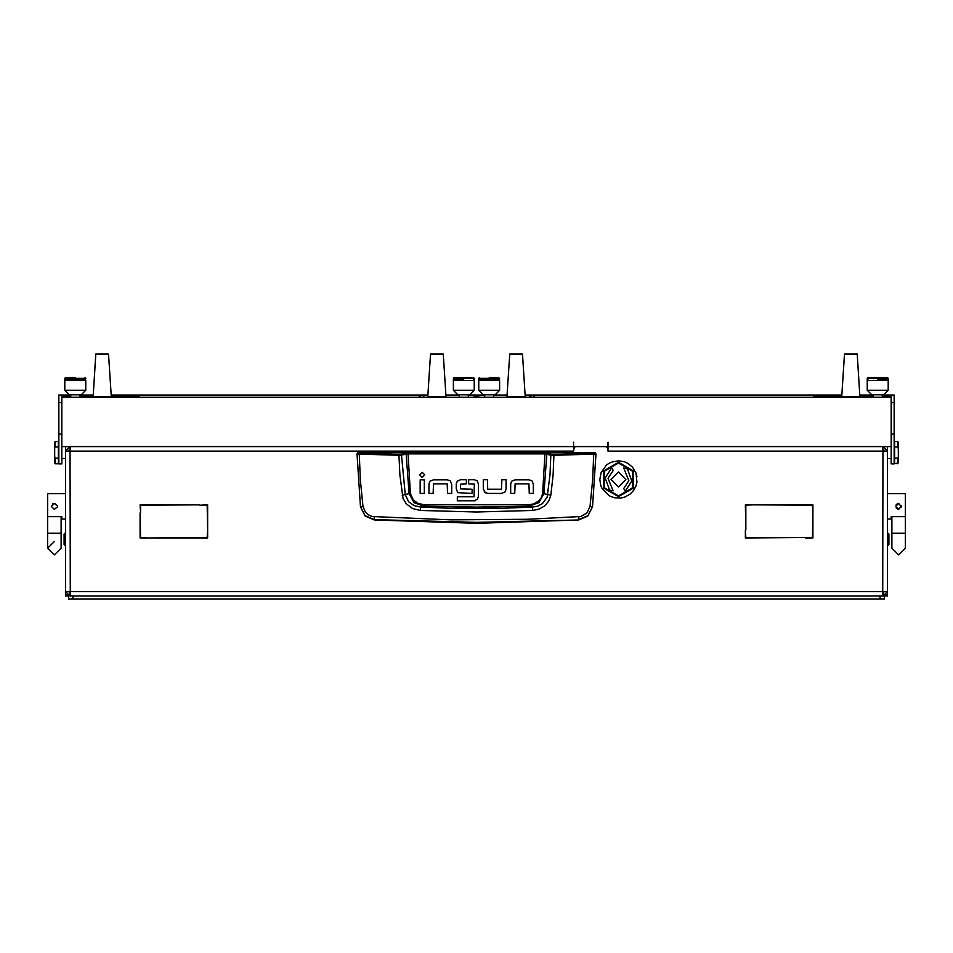 <?xml version="1.0" encoding="UTF-8"?>
<svg xmlns="http://www.w3.org/2000/svg" width="953" height="953" viewBox="0 0 953 953"><rect width="100%" height="100%" fill="white"/><g stroke="black" fill="none" stroke-linecap="round" stroke-linejoin="round"><path stroke-width="1.43" d="M61.099 516.633L61.099 548.201L61.099 533.263L47.65 533.263L47.65 516.633L61.85 516.633L61.85 519.063L65.578 519.063L65.578 464.528M888.16 533.263L888.911 534.002L888.911 544.461L888.16 545.211L888.16 533.263L887.422 533.263L887.422 596.018L884.432 595.756M65.578 519.063L65.578 594.529L66.722 594.529M887.422 464.528L887.422 533.263M68.568 595.756L73.047 596.018L73.047 599.008L68.568 599.008L68.568 596.018L65.578 596.018L65.578 594.529M575.29 446.623L574.075 448.089L573.623 451.079L573.623 445.099M573.92 446.623L607.99 446.588L607.99 451.079L607.549 448.089L606.322 446.623M69.593 446.623L65.578 451.079L70.069 451.079L70.331 446.623M70.153 593.028L70.069 591.539L65.578 591.539L65.578 451.079M882.669 446.623L882.931 451.079L887.422 451.079L887.422 591.539L882.931 591.539L882.847 593.028M64.84 545.211L64.089 544.461L64.089 534.002L64.84 533.263L64.84 545.211L65.578 545.211M887.422 493.666L905.35 493.666L905.35 516.633L891.15 516.633L891.15 519.063L887.422 519.063M47.65 516.633L47.65 493.666L65.578 493.666M61.85 402.702L58.86 402.702L58.86 463.861L61.85 463.861L61.85 446.623L573.623 446.623L573.623 442.132M58.86 402.702L58.86 395.007L70.808 395.007L63.339 395.007L63.339 397.306L889.661 397.306L889.661 395.007L882.192 395.007L894.14 395.007L894.14 463.861L891.15 463.861L891.15 395.209L894.14 395.209M891.448 398.306L891.448 443.312M887.422 446.623L887.422 458.548L891.15 458.548M897.583 463.718L898.322 456.487L898.322 462.967L894.593 463.777L894.593 447.017L897.583 447.017L897.583 441.43L896.082 441.43L897.583 441.418L898.322 442.18L898.322 448.72L897.583 447.017M896.082 441.43L894.593 441.358L894.593 447.017M61.85 458.548L65.578 458.548L65.578 446.623M58.407 463.777L58.407 458.19L55.417 458.19L55.417 463.718L58.407 463.777M55.417 447.017L58.407 447.017L58.407 441.358L55.417 441.43L54.678 448.72L54.678 442.18L56.918 441.43M55.417 463.718L54.678 462.967L54.678 456.487L55.417 458.19M879.953 599.008L879.953 596.018L884.432 596.018L884.432 599.008L73.047 599.008M905.35 516.633L905.35 548.201L905.35 533.263L891.901 533.263L891.901 548.201L898.631 554.932L891.901 548.201M363.022 506.388L360.568 506.96L365.154 515.99L374.446 520.028L476.5 523.304L578.554 520.028L587.834 515.99L592.468 506.722L589.978 506.388L586.965 512.893L580.818 516.55L527.771 519.254L450.864 519.873L372.182 516.55L368.406 514.918L365.368 512.095L363.022 506.388L360.317 479.99L359.281 454.152L398.997 455.308L399.926 475.13L403 498.312L406.216 503.803L412.578 508.568L420.273 510.474L476.5 512.035L532.727 510.474L538.945 509.176L544.485 506.031L548.654 501.195L550.774 495.203L553.074 475.13L553.955 454.819L544.997 453.128L408.003 453.128L399.819 454.569L357.72 452.794L356.97 453.854L359.281 454.152L359.46 453.414M399.128 454.557L398.997 455.308L399.915 455.308L408.003 453.866L544.997 453.866L550.894 455.141L550 474.856L547.153 497.24L542.471 503.589L537.718 506.126L532.358 507.103L504.435 508.152L448.565 508.152L420.642 507.103L414.019 505.626L408.575 501.778L405.204 494.69L401.463 454.414M550.774 495.203L542.65 493.451L541.709 496.93L538.921 500.825L533.775 503.887L529.034 504.733L529.094 506.21L476.5 507.079L423.906 506.21L414.126 502.66L409.063 493.594L402.226 495.203M529.034 504.733L423.966 504.733L418.105 503.446L413.245 499.968L410.35 493.451L409.063 493.594L406.073 453.283M374.446 520.028L374.219 516.848M357.72 452.794L595.28 452.794L596.03 453.854L592.468 506.722L587.87 515.728L578.602 519.683L578.781 516.848M551.537 454.414L550.894 455.141L554.003 455.308L593.719 454.152L592.683 479.99L589.978 506.388M546.927 453.283L543.937 493.594L538.898 502.636L529.094 506.21L532.358 507.103L532.727 510.474M423.966 504.733L423.906 506.21L420.642 507.103L420.273 510.474M595.28 453.104L593.54 453.414L593.719 454.152L596.03 453.854L595.28 452.794M618.449 496.656L633.34 488.055L633.34 470.877L618.449 462.276L603.571 470.877L603.571 488.055L618.449 496.656M615.173 497.859L621.237 497.931L625.085 496.93L630.1 494.071L632.935 491.271L635.842 486.28L636.926 482.254L636.008 473.093M635.996 473.057L632.649 467.315L628.194 463.527L624.406 461.764L618.163 460.787M618.259 460.859L612.029 461.931M606.239 465.338L601.069 472.652L599.842 479.669M599.771 479.43L600.914 485.887M602.415 489.044L609.146 495.655M618.449 495.905L632.685 487.686L632.685 471.247L618.449 463.027L604.214 471.247L604.214 487.686L618.449 495.905M578.554 520.028L476.5 522.399L374.398 519.683L365.13 515.728L360.532 506.722L356.97 453.854L357.72 453.104M424.8 474.88L422.215 472.307L419.642 474.88L422.215 477.465L424.8 474.88M901.562 505.781L898.631 509.355L895.641 506.365L898.631 503.375L901.562 506.948M57.299 505.781L54.369 503.375L51.391 506.365L54.369 509.355L57.299 506.948M636.926 476.679L636.747 476.035M618.449 471.997L610.98 479.466L618.449 486.935L625.93 479.466L618.449 471.997M611.731 467.816L605.095 477.941L609.289 489.306L608.776 489.854L613.136 490.855L608.062 478.287L613.22 470.413L611.731 467.816M625.18 491.117L631.815 480.991L627.622 469.626L628.134 469.079L623.762 468.078L628.849 480.646L623.679 488.52L625.18 491.117M410.35 493.451L408.003 453.128M47.65 533.263L47.65 548.201L54.369 554.932L61.099 548.201L54.369 554.932L47.65 548.201L54.369 541.483M745.842 529.82L745.389 504.792L753.084 504.792L745.842 505.245L745.842 529.82M199.916 505.245L207.611 504.792L207.611 529.82L207.158 505.245L199.916 505.245M140.52 512.488L140.067 504.792L199.463 504.792L140.52 505.245L140.52 512.488M812.933 512.488L812.48 505.245L753.537 504.792L812.933 504.792L812.933 512.488M148.215 537.968L207.158 537.516L207.611 530.273L207.611 537.968L148.215 537.968M804.785 537.516L745.389 537.968L745.389 530.273L745.842 537.516L804.785 537.516M805.237 537.968L812.48 537.516L812.933 512.94L812.933 537.968L805.237 537.968M140.067 512.94L140.52 537.516L147.763 537.968L140.067 537.968L140.067 512.94M887.422 591.539L882.931 596.018L882.931 593.028L884.432 591.539M882.669 596.018L882.931 451.079L607.99 451.079M573.623 451.079L70.069 451.079L70.331 596.018M65.578 591.539L70.069 596.018L70.069 593.028L68.568 591.539M882.931 446.623L882.847 449.578M884.432 451.079L882.931 449.578M887.422 451.079L883.407 446.623M70.069 446.623L70.069 449.578L68.568 451.079M433.46 479.776L430.065 481.134L433.46 479.776L447.469 479.776L450.316 480.884L451.674 484.267L450.316 480.884M483.326 488.913L483.326 479.764L487.436 479.764L487.745 489.294L501.54 489.294L501.897 479.764L506.007 479.764L506.007 489.27L504.935 492.046L501.54 493.404L487.876 493.404L484.684 492.296L483.326 488.913L485.434 492.832M515.12 479.8L511.725 481.158L515.12 479.8L529.129 479.8L531.977 480.908L533.335 484.291L531.977 480.908M456.273 488.794L457.595 492.213L456.273 488.794L456.273 483.719L457.285 481.098L460.597 479.764L466.339 479.764L466.339 483.886L460.382 484.243L460.382 488.889L472.104 489.27L472.104 493.38L458.262 492.725M477.215 480.92L478.442 484.029L477.215 480.92L474.332 479.764L468.59 479.764L468.59 483.886L474.308 484.076M475.047 500.742L457.273 500.813L457.273 496.704L474.046 496.704L474.344 484.267M474.189 500.813L477.81 498.86M451.674 484.267L451.674 493.416L447.565 493.416L447.255 483.886L433.46 483.886L433.103 493.416L428.993 493.416L428.993 483.91L430.065 481.134M424.276 479.8L424.276 493.416L420.166 493.416L420.166 479.8L424.276 479.8M501.54 493.404L504.935 492.046M533.335 484.291L533.335 493.44L529.225 493.44L528.915 483.91L515.12 483.91L514.763 493.44L510.653 493.44L510.653 483.933L511.725 481.158M460.597 479.764L457.285 481.098M478.442 484.029L478.442 496.477L477.239 499.61M896.142 504.697L897.488 503.601M898.036 509.295L896.142 508.02M905.35 548.201L898.631 554.932L905.35 548.201M54.369 503.375L53.177 503.625M52.713 503.875L54.952 503.434M609.11 495.643L612.064 497.013M602.058 488.401L601.033 486.018M608.884 463.432L606.799 464.861M611.897 462.038L609.515 463.063M612.279 497.025L614.756 497.776M507.079 395.304L493.69 395.352M885.134 395.948L888.16 395.948L888.16 395.316L882.192 395.352M683.456 395.34L686.446 395.328L683.456 395.34M484.72 395.352L478.74 395.316L478.74 397.306M888.16 397.306L888.16 396.067L882.192 396.067M873.222 395.352L859.832 395.304M841.785 395.304L525.115 395.304M93.168 395.304L79.778 395.352M474.26 397.306L474.26 395.316L468.28 395.352M269.544 395.34L266.554 395.328L269.544 395.34M70.808 395.352L64.84 395.316L64.84 395.948L69.867 395.948M70.808 396.519L64.84 396.519L64.84 397.306M459.31 395.352L445.921 395.304M427.885 395.304L111.215 395.304M58.86 395.209L61.85 395.209L61.85 446.623M891.15 446.623L607.99 446.623L607.99 442.132L607.692 446.623M61.85 397.306L891.15 397.306M873.222 395.007L859.809 395.007L873.222 395.007M841.809 395.007L525.103 395.007L841.809 395.007M507.103 395.007L493.69 395.007L507.103 395.007M484.72 395.007L468.28 395.007L484.72 395.007M459.31 395.007L445.897 395.007L459.31 395.007M427.897 395.007L111.191 395.007L427.897 395.007M93.191 395.007L79.778 395.007L93.191 395.007M63.339 395.007L63.339 397.306M889.661 395.007L889.661 397.306M888.16 390.242L883.681 394.721L877.701 394.745L871.733 394.721L867.242 390.242L888.16 390.242L888.16 380.533L867.242 380.533L867.242 378.305L888.16 378.305L887.422 377.567L867.992 377.567L887.422 377.567M877.701 379.818L887.422 379.782L877.701 379.818M475.75 397.306L477.25 397.294L477.25 395.019L475.75 395.019L475.75 397.294M859.868 395.948L857.164 353.992L859.868 395.948L861.131 395.971M859.892 396.698L841.737 396.698L844.465 353.992L857.164 353.992M857.164 354.492L844.465 353.992M841.737 396.698L844.465 354.492M507.02 396.245L509.748 353.992L507.044 396.245M525.174 396.662L522.447 353.992L525.174 396.698L507.02 396.698M509.748 353.992L522.447 353.992M509.748 354.492L522.447 354.492M111.251 395.948L108.535 353.992L111.251 395.948M111.263 396.698L93.108 396.698L95.836 353.992L108.535 353.992M108.535 354.492L95.836 353.992M93.108 396.698L95.836 354.492M430.553 353.992L427.826 396.698L430.553 353.992L443.252 353.992L445.98 396.662L443.252 353.992M445.98 396.698L427.826 396.698M430.553 354.492L443.252 354.492M884.313 451.079L884.122 450.173M68.878 450.173L68.687 451.079M75.299 377.602L65.578 377.567L75.299 377.602M85.758 378.305L64.84 378.305L64.84 380.533L85.758 380.533L85.008 377.567M885.134 395.733L882.192 396.043M870.982 396.043L873.222 396.031M869.446 395.733L865.419 395.733M840.475 396.043L841.773 396.031M839.069 395.733L835.042 395.733M818.949 396.043L822.51 395.721L818.484 395.721M870.518 395.971L869.446 395.948M865.419 395.983L864.478 395.948M840.01 395.96L839.069 395.971M835.042 395.971L834.244 395.971M841.773 396.067L818.484 395.948M873.222 396.067L859.844 396.067M822.51 395.948L823.583 395.948M827.538 395.948L830.349 395.971M827.538 395.733L823.583 395.733M834.244 396.043L830.349 395.733L834.244 396.043M861.595 396.043L863.954 396.031M841.737 396.519L813.457 396.067M888.16 396.519L882.192 396.519M873.222 396.519L859.88 396.519M828.586 395.662L832.1 395.674L828.586 395.971M834.471 395.674L836.496 395.674L834.471 395.674M833.041 395.662L834.542 395.662L833.041 395.662M833.125 395.674L836.019 395.674L833.125 395.674M838.974 395.662L841.797 395.674L838.974 395.733M862.096 395.674L864.121 395.674L862.096 395.674M860.666 395.662L862.167 395.662L860.666 395.662M860.75 395.674L863.644 395.674L860.75 395.674M868.409 395.662L864.919 395.674L868.409 395.674M869.815 395.662L871.626 395.662L869.815 395.971M818.949 395.733L822.403 396.043M825.56 395.733L824.047 395.733L827.061 395.733L825.56 396.043M834.244 395.733L832.445 396.043M832.445 395.745L830.349 395.733M838.592 395.745L835.507 395.733L838.592 396.043M863.954 395.733L861.131 395.745M864.478 395.733L861.595 395.733M868.969 395.745L865.884 395.733L868.969 396.043M883.109 395.745L884.932 395.733L883.109 395.745M882.192 395.733L884.658 395.733L882.192 395.733M136.505 395.733L132.622 395.733M122.365 396.043L124.724 396.031M120.817 395.733L116.802 395.733M91.857 396.043L93.156 396.031M90.452 395.733L86.425 395.733M126.189 395.96L130.204 395.721L126.654 395.733M121.889 395.971L120.817 395.948M116.802 395.983L115.861 395.948M91.381 395.96L90.452 395.971M86.425 395.971L85.615 395.971M70.808 396.067L64.84 395.948M136.505 395.948L111.227 396.067M93.156 396.067L79.778 396.067M79.778 395.948L81.732 395.971M111.227 395.948L112.502 395.971M130.204 395.948L131.216 395.948M131.681 395.948L132.622 395.948M85.615 396.043L81.732 395.733L85.615 396.043M112.978 396.043L115.337 396.031M130.204 395.721L126.189 395.733M111.263 396.519L139.543 396.067M93.12 396.519L79.778 396.519M79.957 395.662L83.483 395.674L79.957 395.971M85.853 395.674L87.879 395.674L85.853 395.674M84.507 395.674L87.402 395.674L84.507 395.674M90.356 395.662L93.18 395.674L90.356 395.733M113.478 395.674L115.504 395.674L113.478 395.674M112.049 395.662L113.55 395.662L112.049 395.662M112.132 395.674L115.027 395.674L112.132 395.674M115.301 395.674L114.348 396.031M119.792 395.662L116.302 395.674L119.792 395.674M121.198 395.662L123.008 395.662L121.198 395.971M125.284 395.662L126.558 395.733M124.748 395.662L123.735 396.031M128.905 395.662L127.035 395.662L128.905 395.733M85.615 395.733L83.828 396.043M83.828 395.745L81.732 395.733M89.975 395.745L86.89 395.733L89.975 396.043M114.348 395.733L112.502 395.745M115.861 395.733L112.978 395.733M120.352 395.745L117.267 395.733L120.352 396.043M123.735 395.733L121.889 395.745M125.248 395.733L122.365 395.733M129.739 395.745L128.202 395.733L129.739 396.043M133.134 395.733L136.041 395.733L133.134 395.733M533.799 396.245L534.43 396.257L533.799 396.245M529.785 396.245L531.155 396.257L529.785 396.245M423.227 396.245L423.847 396.257L423.227 396.245M419.201 396.245L420.583 396.257L419.201 396.245M474.26 390.242L469.781 394.721L463.801 394.745L457.821 394.721L453.342 390.242L474.26 390.242L474.26 380.533L453.342 380.533L453.342 378.305L474.26 378.305L473.51 377.567L454.081 377.567L473.51 377.567M463.801 379.818L454.081 379.782L463.801 379.818M489.199 377.602L498.919 377.567L489.199 377.602M499.658 378.305L478.74 378.305L478.74 380.533L499.658 380.533L498.919 377.567M85.758 390.242L81.267 394.721L75.299 394.745L69.319 394.721L64.84 390.242L85.758 390.242L85.758 380.533L85.008 379.782L65.578 379.782L85.008 379.782M499.658 390.242L495.179 394.721L489.199 394.745L483.219 394.721L478.74 390.242L499.658 390.242L499.658 380.533L498.919 379.782L479.49 379.782L498.919 379.782M897.583 458.19L894.593 458.19M898.322 442.18L897.583 441.418M898.322 456.487L898.322 448.72M54.678 442.18L55.417 441.418M58.407 447.017L58.407 458.19M54.678 448.72L54.678 456.487M879.953 596.018L73.047 596.018M882.931 591.539L70.069 591.539M886.278 594.529L887.422 594.529M593.54 453.414L553.872 454.557M542.65 493.451L544.997 453.128M58.86 434.08L61.85 434.08M894.14 434.08L891.448 434.08M894.14 402.702L891.448 402.702M888.16 545.211L887.422 545.211M64.84 533.263L65.578 533.263M891.901 533.263L891.901 516.633M58.86 463.861L61.85 463.861M894.14 463.861L891.15 463.861M887.422 379.782L888.16 380.533L888.16 378.305M882.192 397.306L882.192 394.733M873.222 397.306L873.222 394.733M867.242 390.242L867.242 380.533L867.992 379.782M269.866 395.34L269.222 395.34M683.777 395.34L683.134 395.34M65.578 377.567L64.84 378.305M473.51 379.782L474.26 380.533L474.26 378.305M468.28 397.306L468.28 394.733M459.31 397.306L459.31 394.733M453.342 390.242L453.342 380.533L454.081 379.782M479.49 377.567L478.74 378.305M79.778 397.306L79.778 394.733M70.808 397.306L70.808 394.733M64.84 390.242L64.84 380.533L65.578 379.782M454.081 377.567L453.342 378.305M493.69 397.306L493.69 394.733M484.72 397.306L484.72 394.733M478.74 390.242L478.74 380.533L479.49 379.782M867.992 377.567L867.242 378.305"/></g></svg>
